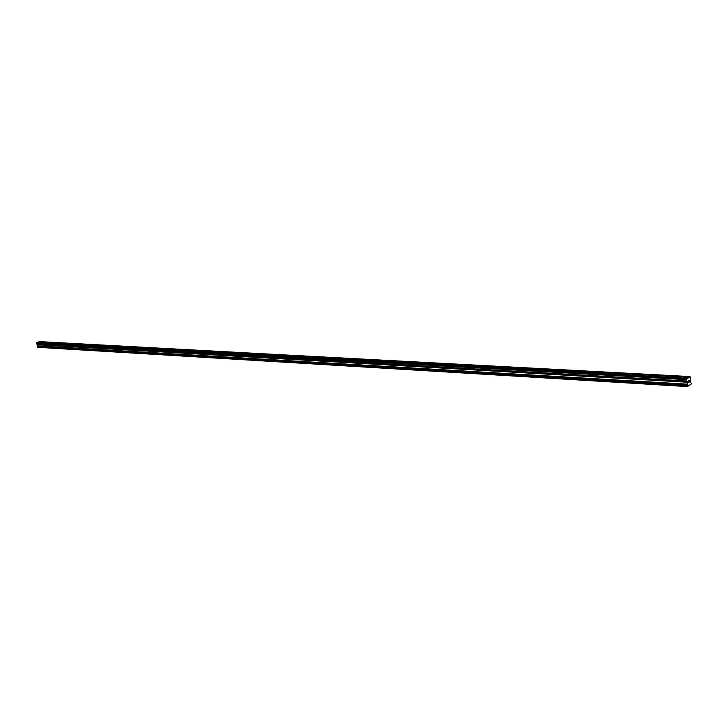 <?xml version="1.0" encoding="UTF-8"?>
<svg xmlns="http://www.w3.org/2000/svg" width="728" height="728" viewBox="0 0 728 728"><rect width="100%" height="100%" fill="white"/><g stroke="black" fill="none" stroke-linecap="round" stroke-linejoin="round"><path stroke-width="1.09" d="M39.876 341.914L38.602 342.324L39.876 341.914M43.061 342.087L41.778 342.506L43.061 342.087M46.255 342.26L44.981 342.679L46.255 342.26M49.486 342.442L48.203 342.852L49.486 342.442M52.725 342.615L51.442 343.034L52.725 342.615M55.992 342.797L54.7 343.207L55.992 342.797M59.277 342.97L57.985 343.389L59.277 342.97M62.581 343.152L61.288 343.571L62.581 343.152M65.92 343.334L64.619 343.752L65.92 343.334M69.269 343.516L67.968 343.935L69.269 343.516M72.645 343.707L71.344 344.126L72.645 343.707M76.049 343.889L74.738 344.308L76.049 343.889M79.47 344.071L78.16 344.499L79.47 344.071M82.919 344.262L81.6 344.69L82.919 344.262M86.386 344.453L85.067 344.881L86.386 344.453M89.881 344.644L88.561 345.072L89.881 344.644M93.402 344.835L92.074 345.263L93.402 344.835M96.942 345.026L95.614 345.454L96.942 345.026M100.51 345.227L99.181 345.654L100.51 345.227M104.104 345.418L102.766 345.846L104.104 345.418M107.726 345.618L106.388 346.046L107.726 345.618M111.366 345.818L110.028 346.246L111.366 345.818M115.033 346.018L113.695 346.446L115.033 346.018M118.728 346.219L117.39 346.646L118.728 346.219M122.45 346.419L121.103 346.856L122.45 346.419M126.199 346.628L124.852 347.056L126.199 346.628M129.975 346.837L128.619 347.265L129.975 346.837M133.779 347.038L132.423 347.474L133.779 347.038M137.61 347.247L136.254 347.684L137.61 347.247M141.469 347.456L140.104 347.893L141.469 347.456M145.363 347.675L143.989 348.111L145.363 347.675M149.276 347.884L147.902 348.321L149.276 347.884M153.217 348.102L151.843 348.539L153.217 348.102M157.193 348.321L155.81 348.757L157.193 348.321M161.197 348.539L159.814 348.976L161.197 348.539M165.229 348.757L163.846 349.194L165.229 348.757M169.287 348.976L167.904 349.422L169.287 348.976M173.382 349.203L171.99 349.64L173.382 349.203M177.505 349.431L176.112 349.868L177.505 349.431M181.663 349.658L180.262 350.095L181.663 349.658M185.849 349.886L184.448 350.323L185.849 349.886M190.072 350.113L188.661 350.559L190.072 350.113M194.321 350.35L192.911 350.787L194.321 350.35M198.598 350.577L197.188 351.023L198.598 350.577M202.921 350.814L201.501 351.26L202.921 350.814M207.271 351.051L205.842 351.497L207.271 351.051M211.648 351.296L210.228 351.742L211.648 351.296M216.07 351.533L214.642 351.979L216.07 351.533M220.52 351.779L219.092 352.225L220.52 351.779M225.007 352.024L223.569 352.47L225.007 352.024M229.529 352.27L228.092 352.716L229.529 352.27M234.088 352.516L232.642 352.962L234.088 352.516M238.684 352.771L237.237 353.216L238.684 352.771M243.316 353.016L241.86 353.471L243.316 353.016M247.984 353.271L246.528 353.726L247.984 353.271M252.689 353.535L251.233 353.981L252.689 353.535M257.43 353.79L255.965 354.245L257.43 353.79M262.216 354.054L260.742 354.5L262.216 354.054M267.03 354.318L265.565 354.764L267.03 354.318M271.89 354.582L270.416 355.036L271.89 354.582M276.795 354.845L275.321 355.3L276.795 354.845M281.736 355.118L280.253 355.573L281.736 355.118M286.714 355.391L285.23 355.846L286.714 355.391M291.737 355.664L290.245 356.119L291.737 355.664M296.806 355.937L295.313 356.392L296.806 355.937M301.911 356.219L300.409 356.675L301.911 356.219M307.061 356.502L305.56 356.957L307.061 356.502M312.257 356.784L310.747 357.239L312.257 356.784M317.49 357.066L315.979 357.521L317.49 357.066M322.777 357.357L321.257 357.812L322.777 357.357M328.101 357.648L326.581 358.103L328.101 357.648M333.479 357.939L331.95 358.394L333.479 357.939M338.893 358.24L337.364 358.695L338.893 358.24M344.362 358.54L342.833 358.995L344.362 358.54M349.877 358.84L348.339 359.295L349.877 358.84M355.437 359.141L353.899 359.596L355.437 359.141M361.052 359.45L359.505 359.905L361.052 359.45M366.712 359.759L365.156 360.214L366.712 359.759M372.418 360.069L370.871 360.524L372.418 360.069M378.178 360.387L376.622 360.842L378.178 360.387M383.993 360.697L382.437 361.152L383.993 360.697M389.853 361.024L388.297 361.479L389.853 361.024M395.777 361.343L394.203 361.798L395.777 361.343M401.747 361.67L400.173 362.125L401.747 361.67M407.771 361.998L406.197 362.453L407.771 361.998M413.85 362.335L412.276 362.79L413.85 362.335M419.992 362.662L418.4 363.117L419.992 362.662M426.18 363.008L424.597 363.454L426.18 363.008M432.432 363.345L430.839 363.8L432.432 363.345M438.747 363.691L437.146 364.146L438.747 363.691M445.108 364.036L443.507 364.491L445.108 364.036M451.542 364.391L449.931 364.837L451.542 364.391M458.03 364.746L456.411 365.192L458.03 364.746M464.582 365.101L462.963 365.556L464.582 365.101M471.189 365.465L469.569 365.911L471.189 365.465M477.868 365.829L476.239 366.275L477.868 365.829M484.602 366.193L482.973 366.648L484.602 366.193M491.409 366.566L489.771 367.012L491.409 366.566M498.28 366.939L496.642 367.385L498.28 366.939M505.223 367.322L503.576 367.767L505.223 367.322M512.23 367.704L510.574 368.15L512.23 367.704M519.301 368.086L517.644 368.532L519.301 368.086M526.453 368.477L524.788 368.923L526.453 368.477M533.67 368.869L532.004 369.314L533.67 368.869M540.959 369.269L539.284 369.715L540.959 369.269M548.32 369.669L546.646 370.115L548.32 369.669M555.755 370.079L554.072 370.525L555.755 370.079M563.272 370.488L561.579 370.934L563.272 370.488M570.861 370.907L569.169 371.344L570.861 370.907M578.523 371.326L576.831 371.762L578.523 371.326M586.268 371.744L584.566 372.181L586.268 371.744M594.094 372.172L592.392 372.609L594.094 372.172M602.01 372.599L600.291 373.036L602.01 372.599M610 373.036L608.28 373.473L610 373.036M618.072 373.482L616.352 373.919L618.072 373.482M626.235 373.928L626.653 374.292L624.924 374.729L624.506 374.356L626.235 373.928M634.479 374.374L634.907 374.747L632.75 374.811L634.479 374.374M642.815 374.829L643.252 375.211L641.077 375.266L642.815 374.829M651.241 375.293L651.687 375.675L649.94 376.103L649.494 375.721L651.241 375.293M659.759 375.757L660.205 376.149L658.458 376.576L658.012 376.185L659.759 375.757M668.368 376.23L668.823 376.622L666.611 376.658L668.368 376.23M677.076 376.704L677.54 377.104L675.311 377.131L677.076 376.704M685.876 377.186L686.34 377.595L684.575 378.014L684.102 377.605L685.876 377.186M689.534 381.763L689.434 381.172L689.116 382.145M689.189 381.326L689.307 380.489L689.416 381.081M688.87 380.771L689.352 380.353L689.607 381.827L689.352 380.353M688.433 382.582L688.279 381.736M688.461 381.044L687.987 381.345L688.461 381.044M687.987 381.345L688.561 380.862L688.424 382.482L688.561 380.862M687.35 385.949L687.45 382.236L686.131 379.616L690.035 376.567L690.635 378.241L690.517 382.418L691.6 383.738L687.441 386.586L687.35 385.949L37.574 347.083L687.441 386.586M689.016 377.222L38.994 341.787L37.301 342.588M690.035 376.567L39.221 341.805M687.332 385.967L37.619 346.983L37.656 344.754L36.4 343.17L37.064 342.57L686.877 378.596M687.341 378.296L37.483 342.406M687.278 378.514L37.428 342.533M686.322 378.96L36.564 342.779M686.131 379.616L36.4 343.17M687.35 386.504L37.638 347.311M689.48 376.922L39.412 341.614M689.407 377.14L39.358 341.751M686.377 380.999L36.646 343.998M686.422 381.09L36.691 344.053M686.804 381.408L37.046 344.244M686.832 381.536L37.073 344.326L686.822 381.572M686.841 381.709L37.092 344.426M687.423 382.182L37.629 344.717M687.45 382.236L37.656 344.754M687.796 384.184L38.002 345.927M687.787 384.257L38.002 345.973M687.478 385.312L37.738 346.592M687.505 385.449L37.765 346.674L687.523 385.458M687.541 385.594L37.801 346.765M687.505 385.713L37.774 346.837M687.278 386.14L37.574 347.083"/></g></svg>
